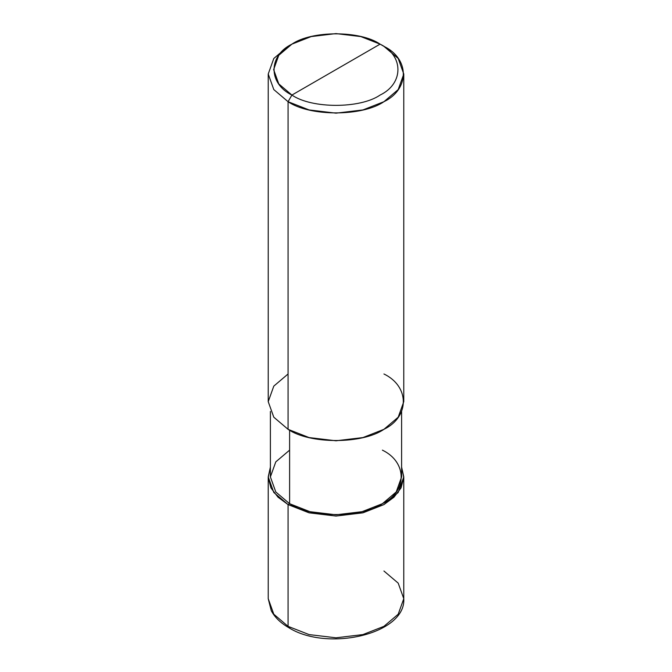 <?xml version="1.0" encoding="UTF-8"?>
<svg xmlns="http://www.w3.org/2000/svg" width="672" height="672" viewBox="0 0 672 672"><rect width="100%" height="100%" fill="white"/><g stroke="black" fill="none" stroke-linecap="round" stroke-linejoin="round"><path stroke-width="1.01" d="M288.07 373.985L273.798 386.114L268.22 401.654L273.798 417.203L288.07 429.324L288.07 101.699L309.078 109.939L336 113.165L362.922 109.939L383.93 101.699L398.202 89.569L403.78 74.029L398.202 58.489L383.93 46.36L380.092 44.142C403.88 55.6 403.88 83.605 380.092 95.063C360.251 108.788 311.749 108.788 291.908 95.063L380.092 44.142L360.763 36.565L336 33.6L311.237 36.565L291.908 44.142L278.771 55.306L273.638 69.602L278.771 83.899L291.908 95.063L288.07 101.699L288.07 429.324L273.798 417.203L268.22 401.654L268.22 74.029L273.798 89.569L288.07 101.699L273.798 89.569L268.22 74.029L273.798 58.489L288.07 46.36L273.798 58.489L268.22 74.029M289.607 450.139L275.789 461.874L270.388 476.918L275.789 491.971L289.607 503.706L288.07 504.596L277.998 497.171L270.95 487.914L268.229 477.54L270.388 467.099L268.22 476.918L273.798 492.467L288.07 504.596L288.07 626.346L273.798 614.216L268.22 598.676L273.798 614.216L288.07 626.346L288.632 627.589L290.027 627.43M268.22 476.918L268.22 598.676L271.253 610.688C274.739 617.274 280.535 622.902 288.632 627.589L288.07 626.346L288.07 504.596L289.607 503.706L289.607 430.189L289.607 503.706L275.789 491.971L270.388 476.918L270.388 411.474M291.908 95.063C268.12 83.605 268.12 55.6 291.908 44.142C311.749 30.408 360.251 30.408 380.092 44.142L291.908 95.063C311.749 108.788 360.251 108.788 380.092 95.063C403.88 83.605 403.88 55.6 380.092 44.142L383.93 46.36C409.786 58.808 409.786 89.25 383.93 101.699C362.359 116.626 309.641 116.626 288.07 101.699L291.908 95.063M288.632 627.589C327.373 652.142 406.14 634.074 403.78 598.676L398.202 614.216L383.93 626.346L362.922 634.586L336 637.804L309.078 634.586L288.07 626.346L309.078 634.586L336 637.804L362.922 634.586L383.93 626.346L398.202 614.216L403.78 598.676L398.202 583.136L383.93 571.007M288.07 504.596L309.078 512.837L336 516.054L362.922 512.837L383.93 504.596L398.202 492.467L403.78 476.918L401.612 467.099L403.771 477.54L401.05 487.914L394.002 497.171L383.93 504.596L362.922 512.837L336 516.054L309.078 512.837L288.07 504.596M401.612 411.474L401.612 476.918L396.211 491.971L382.393 503.706L362.057 511.686L336 514.802L309.943 511.686L289.607 503.706C310.489 518.154 361.511 518.154 382.393 503.706C407.425 491.652 407.425 462.193 382.393 450.139M403.78 74.029L403.78 401.654L398.202 417.203L383.93 429.324L362.922 437.573L336 440.79L309.078 437.573L288.07 429.324C309.641 444.251 362.359 444.251 383.93 429.324C409.786 416.875 409.786 386.442 383.93 373.985M288.07 46.36L291.908 44.142M403.78 598.676L403.78 476.918M383.93 46.36L380.092 44.142"/></g></svg>
